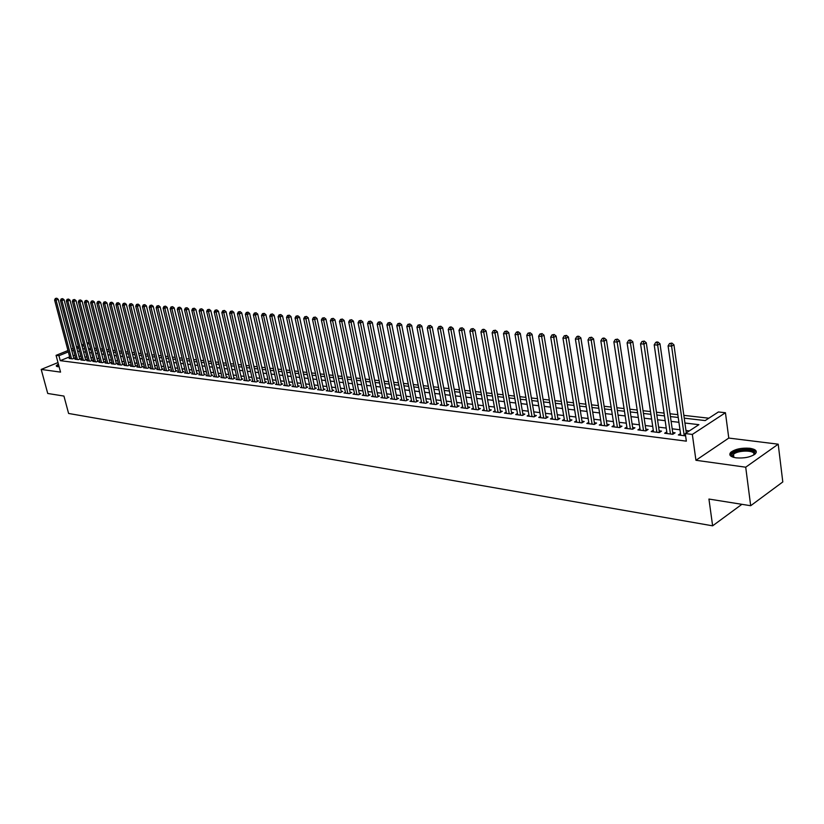 <?xml version="1.0" encoding="UTF-8"?>
<svg xmlns="http://www.w3.org/2000/svg" width="824" height="824" viewBox="0 0 824 824"><rect width="100%" height="100%" fill="white"/><g stroke="black" fill="none" stroke-linecap="round" stroke-linejoin="round"><path stroke-width="1.24" d="M749.861 448.277C741.641 447.69 735.286 449.029 730.806 452.283C728.529 454.961 730.291 456.815 736.1 457.845C744.288 458.474 750.674 457.155 755.248 453.9C757.596 451.15 755.793 449.276 749.861 448.277M58.38 364.033L56.238 365.732L59.112 366.773M684.239 418.159L705.179 420.58L718.425 411.959L725.439 412.731L692.335 434.423L685.28 433.548L698.917 424.669L684.919 423.011M728.776 438.069L695.94 460.286L745.71 467.198L750.685 505.72L782.8 481.937L778.206 444.188L728.776 438.069L725.439 412.731M87.014 342.815L89.033 342.846M708.836 418.201L683.848 415.358M677.843 414.668L670.025 413.782M664.072 413.102L656.429 412.237M650.527 411.557L643.05 410.713M637.189 410.043L629.876 409.209M624.056 408.549L616.898 407.726M611.13 407.066L604.126 406.273M598.389 405.624L591.539 404.841M585.854 404.193L579.148 403.43M573.504 402.781L566.943 402.04M561.329 401.401L554.913 400.67M549.351 400.031L543.057 399.321M537.536 398.682L531.377 397.982M525.897 397.364L519.872 396.674M514.423 396.056L508.532 395.386M503.124 394.768L497.346 394.109M491.979 393.501L486.325 392.852M480.989 392.245L475.458 391.616M470.164 391.009L464.736 390.391M459.483 389.793L454.168 389.186M448.946 388.598L443.745 388.001M438.564 387.414L433.465 386.827M428.315 386.24L423.33 385.673M418.211 385.096L413.329 384.54M408.241 383.953L403.461 383.407M398.414 382.841L393.718 382.305M388.701 381.728L384.108 381.203M379.133 380.637L374.632 380.132M369.677 379.565L365.269 379.061M360.356 378.504L356.04 378.01M351.148 377.454L346.914 376.97M342.063 376.413L337.922 375.94M333.092 375.394L329.034 374.93M324.234 374.384L320.258 373.931M315.499 373.385L311.596 372.942M306.858 372.407L303.036 371.974M298.339 371.439L294.59 371.006M289.914 370.47L286.247 370.058M281.602 369.523L278.007 369.121M273.383 368.596L269.86 368.194M265.266 367.669L261.816 367.277M257.253 366.752L253.874 366.371M249.332 365.856L246.016 365.475M241.514 364.96L238.26 364.589M233.779 364.074L230.596 363.714M226.137 363.209L223.016 362.848M218.587 362.344L215.528 362.004M211.129 361.499L208.132 361.159M203.755 360.654L200.819 360.325M196.462 359.831L193.588 359.501M189.252 359.007L186.44 358.687M182.135 358.193L179.364 357.884M175.09 357.389L172.381 357.08M168.127 356.596L165.47 356.298M161.236 355.813L158.641 355.515M154.428 355.041L151.884 354.753M147.692 354.269L145.199 353.99M141.038 353.517L138.597 353.238M134.456 352.765L132.056 352.487M127.936 352.023L125.598 351.755M121.499 351.281L119.202 351.024M115.123 350.561L112.867 350.303M108.82 349.839L106.615 349.592M102.578 349.129L100.425 348.882M96.408 348.428L94.296 348.192M745.71 467.198L778.206 444.188M57.989 362.57L41.2 369.43L60.543 372.118L56.063 355.35L67.97 350.53M750.685 505.72L708.939 499.056L712.626 525.825L68.598 413.463L63.932 396.066L47.73 393.47L41.2 369.43M680.521 433.558L678.348 434.969L685.609 435.886M666.791 431.879L664.649 433.249L672.837 434.279L675.114 432.816L672.714 432.518M653.278 430.231L651.176 431.56L659.231 432.569L661.507 431.117L659.149 430.828M639.97 428.593L637.9 429.891L645.841 430.89L648.117 429.448L645.8 429.16M626.868 426.997L624.839 428.253L632.647 429.232L634.933 427.811L632.647 427.522M613.973 425.411L611.975 426.636L619.669 427.604L621.955 426.193L619.699 425.915M601.273 423.855L599.306 425.05L606.876 425.998L609.173 424.597L606.958 424.319M588.758 422.31L586.822 423.474L594.289 424.412L596.576 423.031L594.392 422.764M576.439 420.796L574.534 421.94L581.878 422.856L584.175 421.486L582.032 421.219M564.296 419.313L562.421 420.415L569.662 421.322L571.959 419.962L569.837 419.704M552.337 417.84L550.484 418.911L557.621 419.807L559.929 418.468L557.838 418.201M540.554 416.388L538.731 417.438L545.766 418.324L548.063 416.985L546.003 416.728M528.936 414.956L527.144 415.986L534.076 416.851L536.373 415.533L534.343 415.275M517.493 413.545L515.721 414.554L522.55 415.409L524.857 414.091L522.859 413.844M506.204 412.154L504.463 413.133L511.199 413.978L513.507 412.68L511.529 412.433M495.08 410.785L493.37 411.743L500.003 412.577L502.31 411.289L500.374 411.042M484.121 409.435L482.431 410.373L488.972 411.186L491.279 409.909L489.363 409.672M473.306 408.107L471.637 409.013L478.095 409.827L480.402 408.56L478.507 408.323M462.645 406.788L461.007 407.674L467.363 408.477L469.67 407.221L467.805 406.984M452.129 405.49L450.512 406.356L456.784 407.149L459.092 405.902L457.258 405.676M441.757 404.213L440.171 405.058L446.361 405.841L448.658 404.605L446.845 404.378M431.529 402.946L429.963 403.781L436.071 404.543L438.368 403.317L436.586 403.101M421.445 401.7L419.89 402.514L425.915 403.276L428.223 402.061L426.451 401.834M411.485 400.474L409.961 401.267L415.904 402.009L418.201 400.804L416.47 400.588M401.669 399.259L400.165 400.031L406.026 400.773L408.323 399.578L406.613 399.362M391.977 398.054L390.494 398.826L396.282 399.547L398.579 398.363L396.88 398.157M382.418 396.88L380.946 397.621L386.662 398.342L388.959 397.168L387.28 396.962M372.984 395.705L371.531 396.437L377.165 397.147L379.462 395.983L377.814 395.778M363.662 394.552L362.241 395.273L367.803 395.973L370.089 394.82L368.462 394.614M354.474 393.419L353.063 394.119L358.553 394.809L360.84 393.666L359.233 393.46M345.4 392.296L344.01 392.986L349.428 393.666L351.714 392.523L350.128 392.327M336.439 391.184L335.059 391.863L340.415 392.533L342.702 391.4L341.136 391.204M327.591 390.092L326.232 390.751L331.516 391.41L333.802 390.298L332.257 390.102M318.857 389.01L317.518 389.659L322.74 390.308L325.017 389.196L323.492 389.01M310.226 387.939L308.907 388.578L314.057 389.227L316.334 388.114L314.83 387.929M301.708 386.878L300.41 387.507L305.498 388.145L307.774 387.053L306.281 386.868M293.303 385.838L292.015 386.456L297.042 387.084L299.308 385.993L297.835 385.817M284.991 384.808L283.724 385.416L288.688 386.034L290.954 384.952L289.502 384.777M276.782 383.788L275.525 384.386L280.428 385.004L282.694 383.933L281.262 383.747M268.676 382.789L267.44 383.366L272.281 383.974L274.536 382.913L273.125 382.738M260.662 381.79L259.447 382.367L264.226 382.964L266.482 381.903L265.081 381.739M252.752 380.812L251.547 381.368L256.274 381.965L258.53 380.915L257.139 380.739M244.934 379.843L243.739 380.389L248.415 380.976L250.661 379.936L249.291 379.771M237.209 378.886L236.025 379.421L240.639 379.998L242.895 378.968L241.535 378.803M229.566 377.938L228.403 378.463L232.965 379.04L235.211 378.01L233.872 377.845M222.027 377.001L220.873 377.516L225.385 378.082L227.62 377.062L226.301 376.898M214.57 376.074L213.426 376.589L217.886 377.145L220.121 376.135L218.813 375.971M207.195 375.157L206.072 375.662L210.481 376.218L212.705 375.208L211.418 375.044M199.913 374.251L198.8 374.745L203.147 375.291L205.382 374.292L204.105 374.137M192.703 373.354L191.611 373.849L195.916 374.384L198.131 373.396L196.874 373.241M185.585 372.469L184.504 372.953L188.758 373.488L190.972 372.5L189.726 372.345M178.54 371.593L177.469 372.067L181.682 372.592L183.896 371.614L182.66 371.469M171.577 370.728L170.527 371.191L174.678 371.717L176.892 370.748L175.677 370.594M164.697 369.873L163.646 370.337L167.766 370.852L169.971 369.883L168.766 369.739M157.889 369.028L156.859 369.482L160.927 369.986L163.121 369.028L161.937 368.884M151.163 368.194L150.133 368.637L154.16 369.142L156.354 368.184L155.18 368.04M144.499 367.37L143.489 367.803L147.465 368.297L149.659 367.349L148.495 367.205M137.917 366.546L136.918 366.979L140.852 367.473L143.036 366.526L141.893 366.381M131.407 365.732L130.419 366.155L134.312 366.649L136.496 365.712L135.352 365.568M124.96 364.939L123.981 365.351L127.833 365.835L130.017 364.908L128.884 364.764M118.594 364.146L117.626 364.548L121.427 365.032L123.61 364.105L122.488 363.971M112.291 363.363L111.333 363.765L115.092 364.239L117.266 363.322L116.163 363.178M106.049 362.581L105.101 362.982L108.83 363.446L110.993 362.539L109.901 362.406M99.879 361.818L98.942 362.21L102.629 362.673L104.792 361.767L103.711 361.633M93.771 361.056L92.844 361.437L96.49 361.901L98.653 360.994L97.582 360.871M87.725 360.304L86.808 360.685L90.424 361.139L92.576 360.243L91.516 360.109M81.751 359.563L80.845 359.933L84.419 360.387L86.561 359.491L85.521 359.367M75.829 358.821L74.933 359.192L78.476 359.635L80.618 358.749L79.578 358.625M90.465 348.336L88.642 349.077M69.649 356.833L60.265 360.665L686.351 441.159L685.28 433.548M689.327 430.911L685.97 430.499M679.975 429.767L672.188 428.81M666.235 428.078L658.613 427.141M652.711 426.42L645.254 425.514M639.403 424.793L632.101 423.897M626.291 423.186L619.154 422.31M613.386 421.61L606.392 420.755M600.675 420.055L593.836 419.21M588.151 418.52L581.456 417.696M575.822 417.006L569.271 416.202M563.668 415.523L557.261 414.729M551.699 414.05L545.426 413.288M539.905 412.608L533.756 411.856M528.287 411.186L522.272 410.445M516.833 409.786L510.942 409.065M505.534 408.395L499.766 407.695M494.41 407.035L488.766 406.345M483.441 405.696L477.91 405.017M472.616 404.368L467.198 403.698M461.955 403.06L456.651 402.411M451.428 401.772L446.237 401.134M441.056 400.505L435.968 399.877M430.818 399.249L425.833 398.641M420.724 398.013L415.842 397.415M410.764 396.787L405.985 396.21M400.938 395.592L396.251 395.015M391.246 394.397L386.652 393.841M381.677 393.233L377.186 392.677M372.232 392.07L367.834 391.534M362.921 390.926L358.605 390.401M353.723 389.803L349.489 389.288M344.638 388.691L340.497 388.186M335.677 387.599L331.619 387.095M326.829 386.507L322.843 386.023M318.085 385.436L314.191 384.963M309.464 384.386L305.642 383.912M300.935 383.335L297.196 382.882M292.52 382.305L288.853 381.862M284.208 381.296L280.613 380.853M275.999 380.286L272.476 379.854M267.893 379.287L264.442 378.865M259.879 378.309L256.491 377.897M251.959 377.341L248.642 376.939M244.141 376.383L240.886 375.981M236.406 375.435L233.223 375.044M228.773 374.498L225.652 374.117M221.223 373.581L218.164 373.2M213.766 372.664L210.769 372.293M206.391 371.758L203.456 371.397M199.099 370.872L196.225 370.512M191.889 369.986L189.077 369.636M184.772 369.111L182.011 368.771M177.727 368.246L175.018 367.916M170.764 367.401L168.117 367.071M163.883 366.556L161.277 366.237M157.075 365.722L154.531 365.413M150.339 364.898L147.846 364.589M143.685 364.084L141.234 363.786M137.093 363.271L134.703 362.982M130.583 362.478L128.235 362.189M124.136 361.685L121.839 361.406M117.76 360.902L115.515 360.634M111.456 360.129L109.252 359.861M105.225 359.367L103.062 359.109M99.045 358.615L96.933 358.358M92.937 357.863L90.867 357.616M86.901 357.122L84.872 356.874M80.917 356.39L78.929 356.153M75.005 355.669L73.058 355.443L71.75 350.509M69.978 358.09L69.092 358.461L72.584 358.893L74.727 358.018L73.707 357.894M712.626 525.825L741.888 504.319M695.94 460.286L692.335 434.423M60.265 360.665L58.937 355.711L56.063 355.35M78.641 347.718L77.703 348.099L78.774 348.222M82.719 348.676L84.748 348.913M88.724 349.366L90.795 349.613M94.781 350.066L96.902 350.313M100.909 350.777L103.072 351.024M107.099 351.488L109.304 351.745M113.362 352.219L115.607 352.476M119.686 352.95L121.983 353.208M126.082 353.681L128.431 353.959M132.551 354.433L134.94 354.711M139.081 355.185L141.532 355.474M145.694 355.947L148.186 356.236M152.368 356.72L154.922 357.019M159.125 357.503L161.731 357.801M165.964 358.296L168.611 358.594M172.865 359.089L175.574 359.398M179.859 359.892L182.619 360.212M186.924 360.716L189.747 361.036M194.073 361.54L196.946 361.87M201.303 362.375L204.239 362.714M208.616 363.219L211.613 363.569M216.022 364.074L219.071 364.424M223.51 364.939L226.621 365.3M231.081 365.815L234.263 366.186M238.744 366.701L241.999 367.071M246.51 367.597L249.816 367.978M254.358 368.503L257.737 368.894M262.3 369.42L265.75 369.822M270.344 370.347L273.867 370.759M278.491 371.294L282.086 371.706M286.731 372.242L290.398 372.664M295.074 373.21L298.813 373.643M303.52 374.178L307.342 374.621M312.08 375.167L315.973 375.62M320.742 376.166L324.718 376.63M329.507 377.186L333.576 377.649M338.396 378.206L342.537 378.69M347.398 379.246L351.621 379.74M356.514 380.307L360.83 380.801M365.743 381.368L370.151 381.883M375.105 382.449L379.607 382.975M384.581 383.551L389.175 384.077M394.191 384.654L398.878 385.199M403.925 385.776L408.714 386.332M413.792 386.919L418.674 387.486M423.793 388.073L428.779 388.65M433.929 389.247L439.027 389.834M444.208 390.432L449.41 391.039M454.632 391.637L459.936 392.255M465.189 392.863L470.617 393.481M475.912 394.099L481.443 394.737M486.778 395.355L492.433 396.004M497.799 396.622L503.567 397.292M508.974 397.92L514.876 398.6M520.315 399.228L526.34 399.918M531.82 400.557L537.979 401.267M543.5 401.906L549.783 402.627M555.345 403.276L561.762 404.017M567.375 404.666L573.926 405.418M579.571 406.067L586.276 406.85M591.962 407.499L598.811 408.292M604.548 408.951L611.542 409.765M617.32 410.434L624.468 411.258M630.288 411.928L637.601 412.773M643.462 413.452L650.929 414.317M656.841 414.997L664.474 415.883M670.427 416.563L678.234 417.469M89.188 343.443L87.365 344.174M83.883 345.596L82.101 346.317M71.389 349.149L73.099 348.449M76.539 347.058L78.28 346.358M81.741 344.947L83.523 344.226M68.34 351.899L58.937 355.711M678.924 422.3L671.117 421.383M665.174 420.673L657.531 419.776M651.63 419.076L644.162 418.19M638.301 417.5L630.999 416.635M625.189 415.945L618.041 415.1M612.263 414.421L605.269 413.597M599.542 412.917L592.703 412.103M587.018 411.433L580.312 410.64M574.678 409.971L568.117 409.198M562.514 408.539L556.097 407.777M550.535 407.118L544.252 406.376M538.731 405.727L532.582 404.996M527.102 404.347L521.087 403.636M515.639 402.998L509.747 402.297M504.339 401.659L498.572 400.979M493.205 400.34L487.551 399.671M482.225 399.043L476.694 398.383M471.4 397.765L465.982 397.117M460.729 396.498L455.425 395.87M450.203 395.252L445.001 394.644M439.82 394.026L434.732 393.429M429.582 392.821L424.597 392.224M419.488 391.627L414.596 391.039M409.518 390.442L404.738 389.876M399.692 389.278L395.005 388.722M389.989 388.135L385.395 387.589M380.42 387.002L375.919 386.466M370.975 385.889L366.567 385.364M361.654 384.787L357.328 384.272M352.445 383.696L348.222 383.191M343.361 382.624L339.22 382.13M334.4 381.563L330.342 381.079M325.542 380.513L321.566 380.039M316.807 379.483L312.904 379.019M308.176 378.463L304.355 378.01M299.648 377.454L295.909 377.011M291.233 376.455L287.566 376.022M282.92 375.476L279.326 375.044M274.701 374.498L271.178 374.086M266.595 373.54L263.144 373.138M258.582 372.592L255.193 372.191M250.661 371.655L247.344 371.264M242.833 370.728L239.588 370.347M235.108 369.822L231.925 369.44M227.465 368.915L224.344 368.544M219.915 368.019L216.867 367.659M212.458 367.144L209.461 366.783M205.083 366.268L202.148 365.918M197.791 365.403L194.917 365.063M190.591 364.558L187.769 364.218M183.464 363.714L180.703 363.384M176.418 362.879L173.72 362.56M169.456 362.055L166.808 361.746M162.575 361.242L159.98 360.933M155.767 360.438L153.223 360.139M149.031 359.645L146.538 359.346M142.377 358.852L139.925 358.564M135.785 358.069L133.395 357.791M129.275 357.307L126.927 357.029M122.828 356.545L120.531 356.267M116.462 355.793L114.206 355.525M110.148 355.041L107.944 354.784M103.917 354.31L101.754 354.052M97.747 353.578L95.625 353.321M91.639 352.857L89.569 352.61M85.593 352.136L83.564 351.899M79.619 351.436L77.631 351.199M73.697 350.736L71.77 350.509M73.83 358.389L58.236 299.328L56.053 300.152L71.564 358.77M55.919 298.546L56.794 298.216L55.342 298.504L56.053 300.152L54.6 300.039L70.112 358.584M58.236 299.328L56.794 298.216M55.342 298.504L54.6 300.039M57.567 366.721L58.689 365.176M58.875 365.856L58.102 366.762M58.597 364.826L56.526 366.423M733.061 457.176L731.702 455.198C731.547 449.842 755.392 447.834 754.702 453.293L753.795 454.961M753.61 455.064L753.939 454.127C754.599 449.925 737.356 450.172 733.494 454.395L732.649 455.888L733.267 457.248M756.267 452.397C754.928 447.803 735.441 448.689 731.043 453.499L730.023 455.209M79.712 359.12L64.097 299.761L61.913 300.585L77.435 359.501M61.779 298.978L62.655 298.649L61.192 298.937L61.779 298.978L61.913 300.585L60.44 300.472L75.963 359.316M64.097 299.761L62.655 298.649M61.192 298.937L60.44 300.472M85.655 359.872L70.03 300.193L67.836 301.028L83.368 360.253M67.702 299.411L68.577 299.081L67.105 299.369L67.702 299.411L67.836 301.028L66.353 300.914L81.885 360.067M70.03 300.193L68.577 299.081M67.105 299.369L66.353 300.914M91.649 360.624L76.024 300.636L73.82 301.481L89.363 361.005M73.686 299.854L74.562 299.514L73.079 299.802L73.686 299.854L73.82 301.481L72.327 301.368L87.859 360.819M76.024 300.636L74.562 299.514M73.079 299.802L72.327 301.368M97.716 361.386L82.081 301.09L79.876 301.924L95.43 361.767M79.732 300.297L80.608 299.957L79.125 300.245L79.732 300.297L79.876 301.924L78.352 301.811L93.905 361.571M82.081 301.09L80.608 299.957M79.125 300.245L78.352 301.811M103.845 362.158L88.199 301.543L85.995 302.387L101.548 362.529M85.84 300.739L86.726 300.399L85.233 300.698L85.84 300.739L85.995 302.387L84.46 302.274L100.013 362.344M88.199 301.543L86.726 300.399M85.233 300.698L84.46 302.274M110.045 362.941L94.379 301.996L92.175 302.851L107.738 363.312M92.02 301.193L92.906 300.853L91.402 301.151L92.02 301.193L92.175 302.851L90.619 302.727L106.183 363.116M94.379 301.996L92.906 300.853M91.402 301.151L90.619 302.727M116.308 363.724L100.641 302.459L98.427 303.314L113.99 364.095M98.262 301.656L99.148 301.306L97.634 301.605L98.262 301.656L98.427 303.314L96.851 303.201L112.425 363.899M100.641 302.459L99.148 301.306M97.634 301.605L96.851 303.201M122.632 364.517L106.955 302.923L104.741 303.788L120.314 364.888M104.576 302.12L105.462 301.769L103.948 302.068L104.576 302.12L104.741 303.788L103.155 303.665L118.728 364.692M106.955 302.923L105.462 301.769M103.948 302.068L103.155 303.665M129.028 365.331L113.352 303.397L111.127 304.262L126.711 365.691M110.962 302.583L111.848 302.233L110.323 302.532L110.962 302.583L111.127 304.262L109.52 304.149L125.104 365.496M113.352 303.397L111.848 302.233M110.323 302.532L109.52 304.149M135.497 366.144L119.81 303.871L117.585 304.746L133.169 366.505M117.41 303.057L118.306 302.707L116.761 303.005L117.41 303.057L117.585 304.746L115.957 304.623L131.552 366.299M119.81 303.871L118.306 302.707M116.761 303.005L115.957 304.623M142.037 366.958L126.35 304.355L124.115 305.23L139.699 367.329M123.94 303.531L124.836 303.181L123.281 303.489L123.94 303.531L124.115 305.23L122.477 305.107L138.061 367.123M126.35 304.355L124.836 303.181M123.281 303.489L122.477 305.107M148.639 367.792L132.952 304.839L130.717 305.725L146.301 368.153M130.532 304.015L131.428 303.665L129.873 303.974L130.532 304.015L130.717 305.725L129.059 305.601L144.643 367.947M132.952 304.839L131.428 303.665M129.873 303.974L129.059 305.601M155.324 368.637L139.637 305.333L137.392 306.229L152.986 368.998M137.206 304.509L138.102 304.149L136.537 304.458L137.206 304.509L137.392 306.229L135.713 306.106L151.307 368.781M139.637 305.333L138.102 304.149M136.537 304.458L135.713 306.106M162.081 369.482L146.384 305.838L144.138 306.734L159.732 369.842M143.953 305.004L144.859 304.643L143.273 304.952L143.953 305.004L144.138 306.734L142.449 306.6L158.043 369.626M146.384 305.838L144.859 304.643M143.273 304.952L142.449 306.6M168.92 370.347L153.223 306.343L150.967 307.239L166.561 370.697M150.782 305.498L151.678 305.137L150.092 305.447L150.782 305.498L150.967 307.239L149.257 307.115L164.852 370.481M153.223 306.343L151.678 305.137M150.092 305.447L149.257 307.115M175.831 371.212L160.134 306.847L157.878 307.754L173.462 371.562M157.683 306.003L158.579 305.642L156.982 305.962L157.683 306.003L157.878 307.754L156.138 307.63L171.732 371.346M160.134 306.847L158.579 305.642M156.982 305.962L156.138 307.63M182.815 372.098L167.118 307.362L164.862 308.279L180.446 372.438M164.656 306.518L165.562 306.157L163.955 306.466L164.656 306.518L164.862 308.279L163.101 308.145L178.695 372.221M167.118 307.362L165.562 306.157M163.955 306.466L163.101 308.145M189.881 372.984L174.194 307.888L171.928 308.804L187.512 373.334M171.722 307.033L172.628 306.672L171.011 306.981L171.722 307.033L171.928 308.804L170.156 308.67L185.74 373.107M174.194 307.888L172.628 306.672M171.011 306.981L170.156 308.67M197.029 373.89L181.342 308.413L179.076 309.34L194.649 374.23M178.87 307.558L179.776 307.187L178.149 307.507L178.87 307.558L179.076 309.34L177.284 309.206L192.857 374.003M181.342 308.413L179.776 307.187M178.149 307.507L177.284 309.206M204.259 374.796L188.583 308.949L186.306 309.886L201.88 375.136M186.09 308.094L187.007 307.723L185.369 308.042L186.09 308.094L186.306 309.886L184.494 309.742L200.067 374.91M188.583 308.949L187.007 307.723M185.369 308.042L184.494 309.742M211.572 375.713L195.906 309.494L193.619 310.432L209.193 376.053M193.403 308.629L194.32 308.248L192.672 308.567L193.403 308.629L193.619 310.432L191.786 310.288L207.349 375.826M195.906 309.494L194.32 308.248M192.672 308.567L191.786 310.288M218.978 376.65L203.312 310.04L201.025 310.978L216.578 376.98M200.798 309.165L201.715 308.794L200.057 309.113L200.798 309.165L201.025 310.978L199.161 310.844L214.724 376.743M203.312 310.04L201.715 308.794M200.057 309.113L199.161 310.844M226.466 377.598L210.8 310.596L208.513 311.544L224.066 377.917M208.287 309.721L209.203 309.34L207.535 309.659L208.287 309.721L208.513 311.544L206.639 311.4L222.181 377.68M210.8 310.596L209.203 309.34M207.535 309.659L206.639 311.4M234.037 378.546L218.391 311.153L216.094 312.111L231.637 378.875M215.867 310.277L216.784 309.896L215.105 310.215L215.867 310.277L216.094 312.111L214.189 311.966L229.731 378.628M218.391 311.153L216.784 309.896M215.105 310.215L214.189 311.966M241.7 379.514L226.064 311.719L223.768 312.677L239.29 379.833M223.531 310.833L224.447 310.452L222.758 310.782L223.531 310.833L223.768 312.677L221.841 312.533L237.374 379.596M226.064 311.719L224.447 310.452M222.758 310.782L221.841 312.533M249.456 380.492L233.831 312.296L231.534 313.264L247.046 380.801M231.287 311.4L232.213 311.019L230.514 311.348L231.287 311.4L231.534 313.264L229.587 313.12L245.099 380.564M233.831 312.296L232.213 311.019M230.514 311.348L229.587 313.12M257.315 381.481L241.7 312.873L239.393 313.851L254.894 381.79M239.145 311.977L240.062 311.585L238.352 311.925L239.145 311.977L239.393 313.851L237.415 313.697L252.917 381.543M241.7 312.873L240.062 311.585M238.352 311.925L237.415 313.697M265.256 382.48L249.662 313.46L247.355 314.449L262.825 382.789M247.097 312.564L248.014 312.172L246.294 312.502L247.097 312.564L247.355 314.449L245.356 314.294L260.837 382.542M249.662 313.46L248.014 312.172M246.294 312.502L245.356 314.294M273.29 383.5L257.716 314.057L255.409 315.046L270.859 383.799M255.141 313.151L256.068 312.76L254.338 313.089L255.141 313.151L255.409 315.046L253.38 314.892L268.851 383.541M257.716 314.057L256.068 312.76M254.338 313.089L253.38 314.892M281.437 384.53L265.874 314.655L263.556 315.654L278.996 384.818M263.289 313.748L264.216 313.357L262.475 313.687L263.289 313.748L263.556 315.654L261.507 315.499L276.957 384.561M265.874 314.655L264.216 313.357M262.475 313.687L261.507 315.499M289.677 385.56L274.135 315.273L271.817 316.272L287.236 385.859M271.539 314.356L272.466 313.954L270.715 314.294L271.539 314.356L271.817 316.272L269.736 316.117L285.166 385.591M274.135 315.273L272.466 313.954M270.715 314.294L269.736 316.117M298.01 386.621L282.498 315.891L280.17 316.9L295.569 386.899M279.892 314.964L280.819 314.562L279.058 314.902L279.892 314.964L280.17 316.9L278.079 316.735L293.478 386.641M282.498 315.891L280.819 314.562M279.058 314.902L278.079 316.735M306.456 387.682L290.965 316.509L288.637 317.528L304.005 387.96M288.349 315.582L289.286 315.18L287.504 315.52L288.349 315.582L288.637 317.528L286.515 317.374L301.893 387.692M290.965 316.509L289.286 315.18M287.504 315.52L286.515 317.374M315.015 388.763L299.545 317.147L297.217 318.167L312.553 389.031M296.918 316.21L297.855 315.808L296.063 316.148L296.918 316.21L297.217 318.167L295.064 318.012L310.411 388.763M299.545 317.147L297.855 315.808M296.063 316.148L295.064 318.012M323.667 389.855L308.228 317.786L305.9 318.816L321.206 390.123M305.601 316.849L306.528 316.437L304.726 316.787L305.601 316.849L305.9 318.816L303.716 318.651L319.032 389.845M308.228 317.786L306.528 316.437M304.726 316.787L303.716 318.651M332.443 390.967L317.024 318.435L314.696 319.475L329.971 391.225M314.387 317.498L315.324 317.075L313.501 317.425L314.387 317.498L314.696 319.475L312.481 319.31L327.777 390.947M317.024 318.435L315.324 317.075M313.501 317.425L312.481 319.31M341.321 392.09L325.943 319.094L323.605 320.145L338.849 392.337M323.286 318.146L324.223 317.734L322.39 318.085L323.286 318.146L323.605 320.145L321.36 319.98L336.625 392.059M325.943 319.094L324.223 317.734M322.39 318.085L321.36 319.98M350.313 393.223L334.966 319.764L332.628 320.814L347.841 393.47M332.309 318.806L333.246 318.383L331.403 318.744L332.309 318.806L332.628 320.814L330.362 320.649L345.586 393.182M334.966 319.764L333.246 318.383M331.403 318.744L330.362 320.649M359.429 394.377L344.113 320.433L341.775 321.504L356.947 394.614M341.445 319.475L342.382 319.053L340.528 319.413L341.445 319.475L341.775 321.504L339.478 321.329L354.66 394.325M344.113 320.433L342.382 319.053M340.528 319.413L339.478 321.329M368.658 395.541L353.383 321.123L351.034 322.194L366.175 395.767M350.705 320.155L351.642 319.733L349.767 320.093L350.705 320.155L351.034 322.194L348.707 322.019L363.858 395.479M353.383 321.123L351.642 319.733M349.767 320.093L348.707 322.019M378 396.725L362.776 321.813L360.428 322.895L375.517 396.941M360.088 320.845L361.025 320.412L359.14 320.773L360.088 320.845L360.428 322.895L358.069 322.72L373.169 396.643M362.776 321.813L361.025 320.412M359.14 320.773L358.069 322.72M387.476 397.92L372.293 322.514L369.945 323.605L384.993 398.126M369.595 321.545L370.532 321.113L368.637 321.473L369.595 321.545L369.945 323.605L367.556 323.43L382.614 397.827M372.293 322.514L370.532 321.113M368.637 321.473L367.556 323.43M397.075 399.135L381.945 323.235L379.586 324.326L394.583 399.331M379.225 322.246L380.173 321.813L378.257 322.174L379.225 322.246L379.586 324.326L377.165 324.141L392.173 399.032M381.945 323.235L380.173 321.813M378.257 322.174L377.165 324.141M406.809 400.371L391.719 323.956L389.361 325.058L404.306 400.557M388.99 322.967L389.937 322.524L388.011 322.895L388.99 322.967L389.361 325.058L386.909 324.872L401.865 400.248M391.719 323.956L389.937 322.524M388.011 322.895L386.909 324.872M416.666 401.618L401.628 324.687L399.269 325.799L414.163 401.793M398.888 323.688L399.836 323.245L397.899 323.616L398.888 323.688L399.269 325.799L396.777 325.614L411.691 401.484M401.628 324.687L399.836 323.245M397.899 323.616L396.777 325.614M425.895 403.266L426.657 402.864L411.67 325.428L409.312 326.551L424.154 403.049M408.931 324.429L409.868 323.976L407.921 324.347L408.931 324.429L409.312 326.551L406.788 326.356L421.641 402.73M411.67 325.428L409.868 323.976M407.921 324.347L406.788 326.356M436.02 404.543L436.782 404.131L421.857 326.18L419.498 327.313L434.279 404.316M419.107 325.171L420.044 324.718L418.077 325.099L419.107 325.171L419.498 327.313L416.944 327.118L431.735 403.997M421.857 326.18L420.044 324.718M418.077 325.099L416.944 327.118M446.289 405.83L447.051 405.418L432.188 326.943L429.829 328.076L444.548 405.614M429.417 325.923L430.365 325.47L428.387 325.851L429.417 325.923L429.829 328.076L427.234 327.89L441.963 405.284M432.188 326.943L430.365 325.47M428.387 325.851L427.234 327.89M456.692 407.138L457.454 406.726L442.663 327.715L440.294 328.858L454.951 406.922M439.882 326.695L440.83 326.232L438.832 326.613L439.882 326.695L440.294 328.858L437.668 328.663L452.335 406.593M442.663 327.715L440.83 326.232M438.832 326.613L437.668 328.663M467.249 408.457L468.001 408.045L453.282 328.498L450.913 329.651L465.509 408.241M450.501 327.468L451.439 327.015L450.378 326.932L449.43 327.396L450.501 327.468L450.913 329.651L448.246 329.456L462.851 407.911M453.282 328.498L451.439 327.015M449.43 327.396L448.246 329.456M477.941 409.806L478.703 409.384L464.056 329.291L461.687 330.465L476.21 409.59M461.255 328.261L462.202 327.798L460.173 328.179L461.255 328.261L461.687 330.465L458.978 330.259L473.522 409.25M464.056 329.291L462.202 327.798M460.173 328.179L458.978 330.259M488.797 411.166L489.559 410.743L474.984 330.105L472.616 331.279L487.056 410.949M472.173 329.064L473.12 328.591L471.081 328.982L472.173 329.064L472.616 331.279L469.876 331.073L484.327 410.609M474.984 330.105L473.12 328.591M471.081 328.982L469.876 331.073M499.797 412.546L500.559 412.124L486.067 330.918L483.698 332.103L498.067 412.33M483.255 329.878L484.193 329.404L483.08 329.322L482.133 329.796L483.255 329.878L483.698 332.103L480.917 331.897L495.296 411.979M486.067 330.918L484.193 329.404M482.133 329.796L480.917 331.897M510.962 413.957L511.725 413.524L497.315 331.753L494.946 332.947L509.232 413.73M494.493 330.702L495.43 330.218L493.36 330.609L494.493 330.702L494.946 332.947L492.124 332.731L506.42 413.38M497.315 331.753L495.43 330.218M493.36 330.609L492.124 332.731M522.292 415.378L523.044 414.946L508.727 332.597L506.358 333.802L520.552 415.152M505.885 331.536L506.832 331.052L504.741 331.444L505.885 331.536L506.358 333.802L503.495 333.586L517.709 414.802M508.727 332.597L506.832 331.052M504.741 331.444L503.495 333.586M533.777 416.82L534.539 416.377L520.304 333.452L517.946 334.668L532.046 416.604M517.462 332.381L518.409 331.897L517.245 331.815L516.298 332.299L517.462 332.381L517.946 334.668L515.031 334.451L529.152 416.233M520.304 333.452L518.409 331.897M516.298 332.299L515.031 334.451M545.437 418.283L546.199 417.84L532.057 334.317L529.698 335.543L543.706 418.067M529.204 333.246L530.151 332.752L528.019 333.154L529.204 333.246L529.698 335.543L526.742 335.327L540.771 417.696M532.057 334.317L530.151 332.752M528.019 333.154L526.742 335.327M557.261 419.766L558.023 419.323L543.995 335.193L541.625 336.439L555.541 419.55M541.121 334.111L542.068 333.617L539.926 334.029L541.121 334.111L541.625 336.439L538.628 336.213L552.564 419.179M543.995 335.193L542.068 333.617M539.926 334.029L538.628 336.213M569.271 421.27L570.023 420.827L556.097 336.089L553.738 337.346L567.54 421.054M553.223 335.007L554.171 334.503L552.008 334.915L553.223 335.007L553.738 337.346L550.689 337.109L564.522 420.683M556.097 336.089L554.171 334.503M552.008 334.915L550.689 337.109M581.456 422.805L582.207 422.352L568.395 336.995L566.036 338.262L579.736 422.588M565.501 335.904L566.449 335.399L564.265 335.811L565.501 335.904L566.036 338.262L562.947 338.025L576.666 422.207M568.395 336.995L566.449 335.399M564.265 335.811L562.947 338.025M593.826 424.36L594.578 423.897L580.879 337.922L578.52 339.189L592.106 424.144M577.974 336.82L578.922 336.316L577.665 336.223L576.718 336.728L577.974 336.82L578.52 339.189L575.379 338.963L588.995 423.752M580.879 337.922L578.922 336.316M576.718 336.728L575.379 338.963M606.382 425.936L607.134 425.472L593.558 338.86L591.199 340.137L604.661 425.72M590.643 337.747L591.591 337.232L589.366 337.655L590.643 337.747L591.199 340.137L588.006 339.9L601.51 425.318M593.558 338.86L591.591 337.232M589.366 337.655L588.006 339.9M619.123 427.532L619.885 427.069L606.423 339.807L604.074 341.105L617.413 427.316M603.508 338.685L604.445 338.17L603.158 338.077L602.21 338.592L603.508 338.685L604.074 341.105L600.84 340.858L614.21 426.914M606.423 339.807L604.445 338.17M602.21 338.592L600.84 340.858M632.07 429.16L632.822 428.696L619.504 340.776L617.155 342.084L630.36 428.943M616.568 339.642L617.516 339.127L615.26 339.55L616.568 339.642L617.155 342.084L613.87 341.836L627.105 428.542M619.504 340.776L617.516 339.127M615.26 339.55L613.87 341.836M645.223 430.818L645.975 430.334L632.791 341.754L630.442 343.072L643.513 430.602M629.845 340.621L630.782 340.096L629.443 339.993L628.506 340.518L629.845 340.621L630.442 343.072L627.095 342.825L640.207 430.179M632.791 341.754L630.782 340.096M628.506 340.518L627.095 342.825M658.572 432.487L659.324 432.013L646.284 342.753L643.935 344.082L656.872 432.281M643.328 341.61L644.265 341.074L641.968 341.507L643.328 341.61L643.935 344.082L640.547 343.824L653.514 431.858M646.284 342.753L644.265 341.074M641.968 341.507L640.547 343.824M672.137 434.197L672.889 433.712L659.993 343.762L657.655 345.102L670.448 433.98M657.037 342.609L657.964 342.073L656.584 341.981L655.657 342.516L657.037 342.609L657.655 345.102L654.204 344.844L667.028 433.548M659.993 343.762L657.964 342.073M655.657 342.516L654.204 344.844M686.31 432.878L673.929 344.793L671.591 346.152L684.229 435.711M670.952 343.629L671.89 343.093L669.551 343.526L670.952 343.629L671.591 346.152L668.089 345.884L680.758 435.278M673.929 344.793L671.89 343.093M669.551 343.526L668.089 345.884M730.806 452.283L730.981 453.561M733.885 457.423L733.494 454.395M732.732 456.465L731.784 455.827"/></g></svg>
